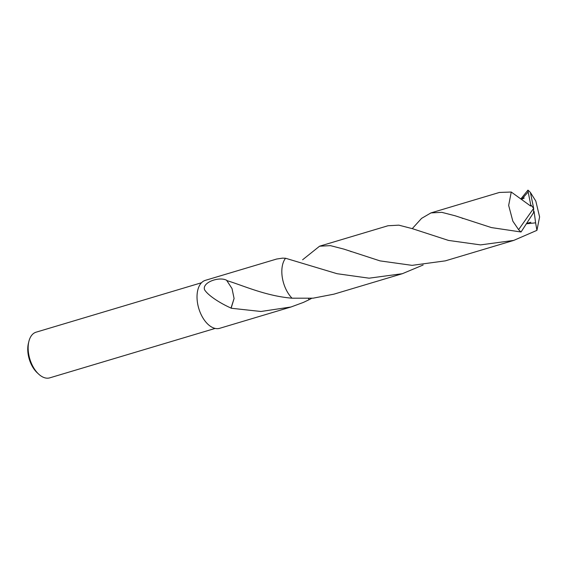 <?xml version="1.0" encoding="UTF-8"?>
<svg xmlns="http://www.w3.org/2000/svg" width="568" height="568" viewBox="0 0 568 568"><rect width="100%" height="100%" fill="white"/><g stroke="black" fill="none" stroke-linecap="round" stroke-linejoin="round"><path stroke-width="0.85" d="M201.505 282.743L36.082 332.188A23.835 13.675 73.4 0 0 32.987 333.927A23.835 13.675 73.4 0 0 28.869 341.46A23.835 13.675 73.4 0 0 38.617 374.071A23.835 13.675 73.4 0 0 49.735 377.862L215.158 328.418M205.353 280.344A25.027 14.356 73.4 0 0 202.101 282.175A25.027 14.356 73.4 0 0 199.801 311.47A25.027 14.356 73.4 0 0 219.695 328.304L290.979 306.997L260.953 311.484L231.119 308.232A25.027 14.356 -106.6 0 1 231.027 308.069C220.916 303.596 208.342 295.85 204.594 289.808C201.732 282.495 219.34 276.084 226.88 280.407A25.027 14.356 73.4 0 0 226.824 280.606C242.273 285.136 265.37 295.992 292.023 298.2L313.053 298.186L333.906 294.167L402.35 273.705L369.094 278.185L337.108 273.712L285.555 258.248L282.481 258.149L276.644 259.036L205.353 280.344M311.754 298.299L309.106 299.705L308.445 298.512L309.106 299.705L303.326 302.446L290.979 306.997M302.63 259.754L319.571 246.2L330.434 245.639L343.881 249.111L380.035 260.882L412.07 265.355L445.284 260.868L513.728 240.413L480.535 244.893L448.486 240.42L412.24 228.627L398.828 225.162L388.008 225.744L319.571 246.2M281.991 268.188A25.027 14.356 73.4 0 0 290.425 296.411M285.214 258.703A25.027 14.356 73.4 0 0 292.03 298.2A25.035 14.356 73.4 0 1 285.846 289.041A25.035 14.356 73.4 0 1 285.555 258.248M231.119 308.232L234.087 298.519L232.021 288.565L226.824 280.606M234.08 298.491L231.027 308.069M28.869 341.46L28.4 343.377A21.449 12.304 73.4 0 0 37.176 372.729L38.617 374.071M520.991 198.757L527.956 190.138L528.169 191.948L521.708 199.297M528.169 191.948L530.732 204.821L533.664 208.328L530.405 192.467A25.027 14.356 73.4 0 0 527.956 190.138M530.405 192.467L535.809 201.058L539.6 216.955L536.93 230.345L513.728 240.413M412.261 228.634L421.584 218.368L430.942 212.908L441.79 212.34L455.188 215.797L491.419 227.583L521.055 231.992L533.515 212.759L533.664 208.328L518.605 229.664A25.027 14.356 73.4 0 0 521.055 231.992M518.605 229.664L512.84 221.179L508.658 205.403L511.257 192.034L499.393 192.453L430.942 212.908M423.139 265L402.35 273.705M530.732 204.821L530.64 206.042L511.257 192.034M526.749 223.764L535.61 222.834L536.93 230.345M533.515 212.652L534.076 211.395L535.61 222.834M530.675 204.842L533.664 208.328M521.907 199.176L524.25 198.026M351.237 251.674L350.733 251.496M530.874 222.28L527.047 223.302M462.92 218.488L462.082 218.197"/></g></svg>
